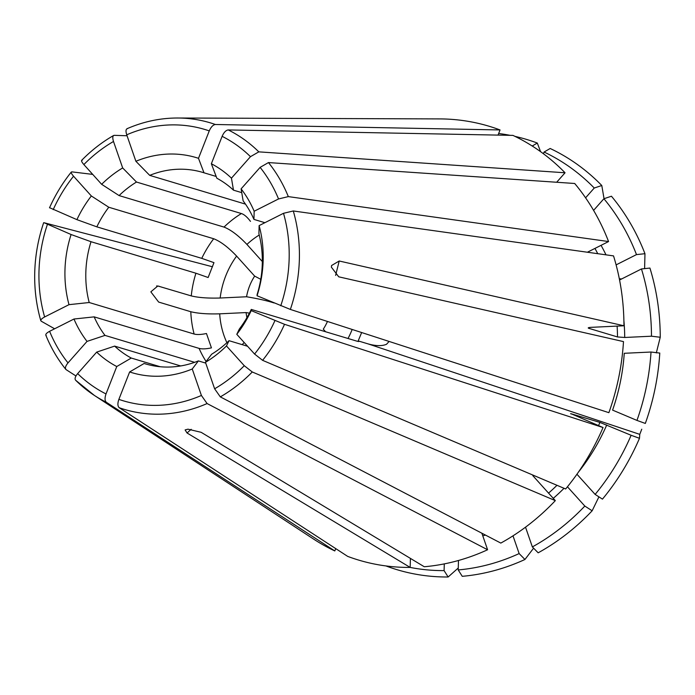 <?xml version="1.0" encoding="UTF-8"?>
<svg xmlns="http://www.w3.org/2000/svg" width="695" height="695" viewBox="0 0 695 695"><rect width="100%" height="100%" fill="white"/><g stroke="black" fill="none" stroke-linecap="round" stroke-linejoin="round"><path stroke-width="1.04" d="M481.87 533.204L487.595 549.754L207.093 403.552L201.402 395.464L192.246 368.993L198.396 360.905L205.737 363.111M192.246 368.993A112.242 97.882 -73.3 0 1 129.635 371.955L118.871 399.373C117.49 403.404 117.603 406.184 119.201 407.713L347.674 556.382A226.518 197.536 -73.3 0 0 410.154 567.415L187.042 432.985L185.113 429.918L187.989 429.171L201.15 432.316L424.271 566.746A226.518 197.536 -73.3 0 0 487.595 549.754M533.595 548.173L524.942 559.484A224.676 195.929 -73.3 0 1 462.253 576.32L458.205 569.935A219.498 191.42 -73.3 0 0 519.139 553.576L512.997 535.836M458.205 569.935L458.483 560.483M524.942 559.484L519.139 553.576M129.635 371.955L144.134 363.476L146.497 364.189M144.134 363.476A99.932 87.144 -73.3 0 0 145.307 363.841A99.932 87.144 -73.3 0 0 198.396 360.905M251.208 310.622A112.242 97.882 -73.3 0 1 236.787 334.304L254.587 354.05L262.597 360.331L565.643 488.976A226.518 197.536 -73.3 0 0 603.043 427.538L284.524 324.304L251.208 310.622L251.269 309.423L356.188 340.941C358.872 341.732 359.541 341.732 358.186 340.915L368.037 343.877C375.934 346.075 382.111 346.197 386.559 344.251L389.113 341.445M236.787 334.304L239.332 329.03A99.932 87.144 -73.3 0 0 251.269 309.423M641.754 429.206L639.765 434.358L639.487 438.302A224.676 195.929 -73.3 0 1 602.452 499.132L595.129 494.406A219.498 191.42 -73.3 0 0 631.121 435.279L599.941 422.412L571.221 413.786L603.043 427.538M571.125 414.003A183.88 160.354 -73.3 0 0 571.221 413.786L570.595 413.673M595.129 494.406L576.946 474.225M639.487 438.302L631.121 435.279M656.323 352.895L660.25 337.249L651.484 336.206L624.718 337.475L617.507 336.953L588.778 328.318C587.64 327.858 588.378 327.536 590.993 327.345L623.954 325.781A226.518 197.536 -73.3 0 0 613.537 255.899L293.29 210.967L283.508 213.304L259.122 225.606L258.914 233.755A99.932 87.144 -73.3 0 1 262.284 263.952A99.932 87.144 -73.3 0 1 257.107 294.558L257.046 295.749A112.242 97.882 -73.3 0 0 263.162 260.434A112.242 97.882 -73.3 0 0 259.122 225.606M588.769 327.632A183.88 160.354 -73.3 0 1 588.778 328.318L588.222 327.944M651.484 336.206A219.498 191.42 -73.3 0 0 641.459 268.956L619.558 280.007M660.25 337.249A224.676 195.929 -73.3 0 0 649.929 268.062L641.459 268.956M623.954 325.781L339.203 260.999L331.593 265.507L331.359 267.132L338.734 276.818L623.485 341.601A226.518 197.536 -73.3 0 1 608.881 412.674L290.362 309.431L257.046 295.749M556.669 182.255L565.052 172.777A226.518 197.536 -73.3 0 0 512.919 135.386L228.238 129.93C225.901 130.269 223.86 132.406 222.122 136.333L211.358 163.751L216.849 178.224A99.932 87.144 -73.3 0 1 233.485 190.161L241.747 192.637M565.052 172.777L258.809 151.858L250.469 156.67L231.452 178.163A112.242 97.882 -73.3 0 0 211.358 163.751M231.452 178.163L233.485 190.161M604.042 198.683L601.792 185.513L594.251 188.024A219.498 191.42 -73.3 0 0 544.081 152.04L543.412 153.734M594.251 188.024L585.59 197.814M601.792 185.513A224.676 195.929 -73.3 0 0 550.162 148.487L544.081 152.04M498.028 135.099L500.053 129.948L215.372 124.492C213.044 124.839 211.002 126.968 209.256 130.895L198.492 158.312A112.242 97.882 -73.3 0 0 135.89 161.283L149.712 175.366L245.491 204.13M127.489 128.662C125.83 128.975 125.578 131.016 126.725 134.813L135.89 161.283M500.053 129.948A226.518 197.536 -73.3 0 0 439.561 118.906L177.659 118.011C160.345 117.994 143.431 121.573 126.924 128.757M198.492 158.312L203.983 172.794A99.932 87.144 -73.3 0 0 202.801 172.429A99.932 87.144 -73.3 0 0 149.712 175.366M203.983 172.794L216.171 176.452M50.049 207.901L76.919 219.646L96.84 226.848L201.759 258.358L213.964 262.649L208.126 277.514L195.929 273.231A99.932 87.144 -73.3 0 0 191.264 295.905C198.501 297.677 208.135 298.381 220.159 298.016L246.551 296.765C256.829 298.476 265.325 300.327 272.023 302.334L274.117 302.968M92.713 174.393L71.985 171.882C70.621 171.96 71.142 173.411 73.548 176.217L91.34 195.973A112.242 97.882 -73.3 0 0 76.919 219.646M71.985 171.882L71.316 172.082M91.34 195.973L108.785 207.24L213.695 238.75C220.567 241.452 228.203 247.229 236.613 256.09L254.657 276.115L260.764 279.312M108.785 207.24A99.932 87.144 -73.3 0 0 96.84 226.848M212.488 266.767L44.219 222.774L71.09 234.519A112.242 97.882 -73.3 0 0 64.974 269.834A112.242 97.882 -73.3 0 0 69.005 304.662L89.203 302.516L194.122 334.026C196.963 334.816 201.081 334.642 206.467 333.513L211.436 347.874C206.05 349.003 201.932 349.177 199.091 348.386A99.932 87.144 -73.3 0 0 206.102 361.487M54.618 328.787L41.292 321.238C40.154 320.23 41.266 318.805 44.628 316.963L69.005 304.662M41.292 321.238L40.823 320.664M246.942 317.641A48.963 42.699 -73.3 0 1 246.082 312.576L219.69 313.827C207.666 314.201 198.032 313.497 190.795 311.725L158.642 302.064L150.841 291.839L157.826 285.984L191.264 295.905M71.09 234.519L91.01 241.712A99.932 87.144 -73.3 0 0 85.832 272.318A99.932 87.144 -73.3 0 0 89.203 302.516M106.344 402.275A149.581 130.443 -73.3 0 1 94.346 395.403L75.764 380.347A149.581 130.443 -73.3 0 0 94.346 395.403L313.402 538.964A226.518 197.536 -73.3 0 0 334.808 550.944L106.344 402.275C104.737 400.754 104.632 397.974 106.014 393.935L116.769 366.526L131.268 358.047L160.224 366.743M75.764 380.347C74.443 379.027 75.077 376.777 77.658 373.606L96.675 352.113A112.242 97.882 -73.3 0 0 116.769 366.526M96.675 352.113L114.632 346.11L180.683 365.952M114.632 346.11A99.932 87.144 -73.3 0 0 131.268 358.047M335.728 548.607L334.808 550.944M587.388 252.233L608.568 241.547A226.518 197.536 -73.3 0 0 574.704 183.489L268.461 162.569L260.121 167.373L241.104 188.866L243.137 200.872A99.932 87.144 -73.3 0 1 253.944 219.403L264.899 222.695M644.613 268.626L644.96 253.701L636.49 254.605L616.1 264.891M636.49 254.605A219.498 191.42 -73.3 0 0 603.903 198.735L593.591 210.385M644.96 253.701A224.676 195.929 -73.3 0 0 611.444 196.225L603.903 198.735M608.568 241.547L288.321 196.607L278.539 198.952L254.162 211.245A112.242 97.882 -73.3 0 0 241.104 188.866M254.162 211.245L253.944 219.403M532.796 475.623L555.322 500.635L252.276 371.981L244.266 365.709L226.474 345.954L229.02 340.689L247.568 346.258M226.474 345.954A112.242 97.882 -73.3 0 1 205.468 362.321L214.625 388.792L220.315 396.88L500.817 543.082A226.518 197.536 -73.3 0 0 555.322 500.635M598.925 496.855L592.14 510.79A224.676 195.929 -73.3 0 1 538.165 552.812L532.361 546.913L525.524 527.175M532.361 546.913A219.498 191.42 -73.3 0 0 584.816 506.056L567.441 486.778M592.14 510.79L584.816 506.056M205.468 362.321L211.619 354.241A99.932 87.144 -73.3 0 0 229.02 340.689M246.082 312.576L249.409 313.15M242.234 344.659L244.162 342.479M46.261 335.598C45.123 334.582 46.235 333.157 49.597 331.315L73.974 319.022A112.242 97.882 -73.3 0 0 87.023 341.401L104.98 335.398L194.643 362.33M75.963 375.978L66.121 369.644C64.8 368.315 65.426 366.065 68.006 362.894L87.023 341.401M66.121 369.644L65.756 369.306C57.555 359.08 50.9 347.682 45.792 335.103M73.974 319.022L94.173 316.868A99.932 87.144 -73.3 0 0 104.98 335.398M94.173 316.868L199.091 348.386M127.055 135.76L114.267 135.334C112.607 135.638 112.355 137.688 113.502 141.476L122.667 167.947L136.489 182.038A99.932 87.144 -73.3 0 0 119.097 195.582L224.016 227.091C230.879 229.793 238.524 235.579 246.925 244.432L262.328 261.537M136.489 182.038L241.408 213.547C244.206 214.46 247.229 217.075 250.478 221.375M410.424 558.406L410.154 567.415A219.498 191.42 -73.3 0 0 444.088 570.604L444.287 563.888M458.257 568.006L448.136 576.989A224.676 195.929 -73.3 0 1 386.264 566.06L386.229 565.973M448.136 576.989L444.088 570.604M636.959 420.414L612.573 410.111A189.205 165.002 -73.3 0 0 624.249 353.295L651.015 352.026A219.498 191.42 -73.3 0 1 636.959 420.414L645.325 423.437A224.676 195.929 -73.3 0 0 659.781 353.069L651.015 352.026M325.59 331.75L323.279 329.178A48.963 42.699 -73.3 0 0 327.458 321.455M361.652 332.54L358.186 340.915L358.872 341.48M540.58 151.658L537.305 143.048L532.222 146.011M537.305 143.048A224.676 195.929 -73.3 0 0 514.969 136.368M510.034 135.325A224.676 195.929 -73.3 0 0 498.663 133.501M82.297 160.224C80.941 160.302 81.454 161.753 83.86 164.567L101.652 184.314L119.097 195.582M122.667 167.947A112.242 97.882 -73.3 0 0 101.652 184.314M114.267 135.334L113.606 135.499C101.974 142.171 91.323 150.468 81.628 160.371M254.657 276.115A48.963 42.699 -73.3 0 0 246.551 296.765M44.219 222.774L43.707 222.713M91.01 241.712L195.929 273.231M482.773 535.819A189.205 165.002 -73.3 0 0 485.501 535.098M118.871 399.373A141.667 123.545 -73.3 0 0 201.402 395.464M119.201 407.713A149.581 130.443 -73.3 0 0 207.093 403.552M254.587 354.05A141.667 123.545 -73.3 0 0 274.925 320.638M262.597 360.331A149.581 130.443 -73.3 0 0 284.524 324.304M598.508 425.627A183.88 160.354 -73.3 0 0 599.941 422.412M578.379 472.183A189.205 165.002 -73.3 0 0 606.735 424.975M617.507 336.953A183.88 160.354 -73.3 0 0 617.117 326.111M624.718 337.475A189.205 165.002 -73.3 0 0 623.893 320.638M280.763 305.774A141.667 123.545 -73.3 0 0 289.137 259.209A141.667 123.545 -73.3 0 0 283.508 213.304M290.362 309.431A149.581 130.443 -73.3 0 0 299.354 259.843A149.581 130.443 -73.3 0 0 293.29 210.967M250.469 156.67A141.667 123.545 -73.3 0 0 222.122 136.333M258.809 151.858A149.581 130.443 -73.3 0 0 228.238 129.93M209.256 130.895A141.667 123.545 -73.3 0 0 126.725 134.813M215.372 124.492A149.581 130.443 -73.3 0 0 177.659 118.011M73.548 176.217A141.667 123.545 -73.3 0 0 53.202 209.629M213.695 238.75A99.932 87.144 -73.3 0 0 201.759 258.358M47.373 224.494A141.667 123.545 -73.3 0 0 38.998 271.059A141.667 123.545 -73.3 0 0 44.628 316.963M190.795 311.725A99.932 87.144 -73.3 0 0 194.122 334.026M77.658 373.606A141.667 123.545 -73.3 0 0 106.014 393.935M597.743 253.684A183.88 160.354 -73.3 0 0 594.946 248.419M605.997 254.848A189.205 165.002 -73.3 0 0 601.053 245.335M278.539 198.952A141.667 123.545 -73.3 0 0 260.121 167.373M288.321 196.607A149.581 130.443 -73.3 0 0 268.461 162.569M548.546 493.111A183.88 160.354 -73.3 0 0 556.982 485.301M553.272 498.35A189.205 165.002 -73.3 0 0 564.036 488.29M214.625 388.792A141.667 123.545 -73.3 0 0 244.266 365.709M220.315 396.88A149.581 130.443 -73.3 0 0 252.276 371.981M219.69 313.827A78.613 68.553 -73.3 0 0 226.9 342.696M49.597 331.315A141.667 123.545 -73.3 0 0 68.006 362.894M259.235 235.023A78.613 68.553 -73.3 0 0 246.925 244.432M241.408 213.547A99.932 87.144 -73.3 0 0 224.016 227.091M348.021 338.482A78.613 68.553 -73.3 0 0 352.165 329.465M113.502 141.476A141.667 123.545 -73.3 0 0 83.86 164.567M236.613 256.09A78.613 68.553 -73.3 0 0 220.159 298.016M159.112 286.253L156.584 285.949M339.203 260.999L335.624 275.402M191.186 429.302L187.042 432.985M619.315 278.756L621.66 278.947M639.765 434.358L368.037 343.877M49.501 207.831C55.313 194.878 62.576 182.95 71.29 172.056M43.663 222.704C38.242 238.759 35.263 255.169 34.75 271.954C34.272 288.764 36.288 305.001 40.797 320.673"/></g></svg>
